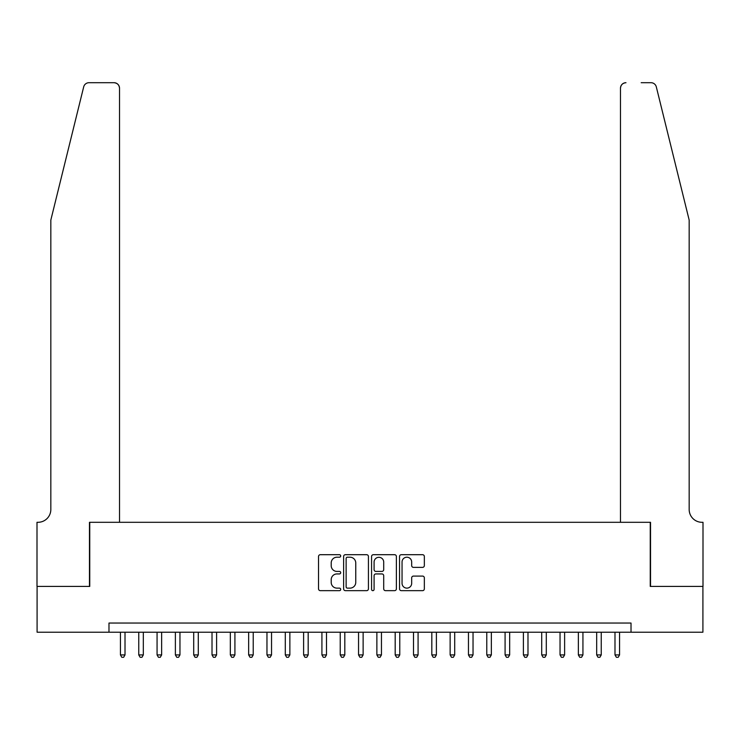 <?xml version="1.0" encoding="UTF-8"?>
<svg xmlns="http://www.w3.org/2000/svg" width="740" height="740" viewBox="0 0 740 740"><rect width="100%" height="100%" fill="white"/><g stroke="black" fill="none" stroke-linecap="round" stroke-linejoin="round"><path stroke-width="1.11" d="M340.696 555.953A1.258 1.258 0 0 0 339.438 554.695L320.337 554.695A1.794 1.794 0 0 0 318.533 556.499L318.533 588.855A1.794 1.794 0 0 0 320.337 590.659L339.438 590.659A1.258 1.258 0 0 0 340.696 589.401A1.258 1.258 0 0 0 339.438 588.134L336.959 588.134A5.753 5.753 0 0 1 331.206 582.38L331.206 579.688A5.753 5.753 0 0 1 336.959 573.935L339.438 573.935A1.258 1.258 0 0 0 340.696 572.677A1.258 1.258 0 0 0 339.438 571.419L336.959 571.419A5.753 5.753 0 0 1 331.206 565.665L331.206 562.964A5.753 5.753 0 0 1 336.959 557.211L339.438 557.211A1.258 1.258 0 0 0 340.696 555.953M422.54 567.377A1.794 1.794 0 0 0 424.344 565.573L424.344 556.499A1.794 1.794 0 0 0 422.54 554.695L401.33 554.695A1.794 1.794 0 0 0 399.535 556.499L399.535 588.855A1.794 1.794 0 0 0 401.33 590.659L422.54 590.659A1.794 1.794 0 0 0 424.344 588.855L424.344 577.894A1.794 1.794 0 0 0 422.54 576.09L413.466 576.09A1.794 1.794 0 0 0 411.671 577.894L411.671 583.333A4.81 4.81 0 0 1 406.861 588.134A4.81 4.81 0 0 1 402.051 583.333L402.051 562.021A4.81 4.81 0 0 1 406.861 557.211A4.81 4.81 0 0 1 411.671 562.021L411.671 565.573A1.794 1.794 0 0 0 413.466 567.377L422.54 567.377M108.983 632.21L37.093 632.21L37.093 586.413L89.753 586.413L89.753 522.301L650.247 522.301L650.247 586.413L702.908 586.413L702.908 632.21L631.016 632.21L631.016 623.043L108.983 623.043L108.983 632.21L631.016 632.21M368.428 556.499A1.794 1.794 0 0 0 366.633 554.695L345.414 554.695A1.794 1.794 0 0 0 343.619 556.499L343.619 588.855A1.794 1.794 0 0 0 345.414 590.659L366.633 590.659A1.794 1.794 0 0 0 368.428 588.855L368.428 556.499M373.367 554.695L394.587 554.695A1.794 1.794 0 0 1 396.381 556.499L396.381 588.855A1.794 1.794 0 0 1 394.587 590.659L385.503 590.659A1.794 1.794 0 0 1 383.709 588.855L383.709 575.729A1.794 1.794 0 0 0 381.914 573.935L375.892 573.935A1.794 1.794 0 0 0 374.089 575.729L374.089 589.401A1.258 1.258 0 0 1 372.831 590.659A1.258 1.258 0 0 1 371.572 589.401L371.572 556.499A1.794 1.794 0 0 1 373.367 554.695M347.393 557.211A1.258 1.258 0 0 0 346.135 558.469L346.135 586.876A1.258 1.258 0 0 0 347.393 588.134L350.002 588.134A5.753 5.753 0 0 0 355.755 582.38L355.755 562.964A5.753 5.753 0 0 0 350.002 557.211L347.393 557.211M383.709 562.113A4.81 4.81 0 0 0 378.899 557.303A4.81 4.81 0 0 0 374.089 562.113L374.089 569.615A1.794 1.794 0 0 0 375.892 571.419L381.914 571.419A1.794 1.794 0 0 0 383.709 569.615L383.709 562.113M120.435 632.21L120.435 654.918L125.014 654.918L125.014 632.21M125.014 654.918L123.636 657.296L121.804 657.296L120.435 654.918M83.685 86.876C85.082 83.87 85.082 83.87 83.685 86.876C85.082 83.87 85.082 83.87 83.685 86.876L50.829 220.076L50.829 509.481A12.821 12.821 0 0 1 38.008 522.301L37 522.301L37 586.413L89.475 586.413L89.475 522.301L119.519 522.301L119.519 88.199A5.495 5.495 0 0 0 114.025 82.704L89.022 82.704A5.495 5.495 0 0 0 83.685 86.876M98.818 82.704L114.025 82.704C117.336 83.047 119.168 84.878 119.519 88.199L119.519 522.301M50.829 509.481A12.821 12.821 0 0 1 38.008 522.301M679.098 179.237L656.315 86.876C654.918 83.87 654.918 83.87 656.315 86.876C654.918 83.87 654.918 83.87 656.315 86.876L689.171 220.076L689.171 509.481A12.821 12.821 0 0 0 701.992 522.301L703 522.301L703 586.413L650.525 586.413L650.525 522.301L620.481 522.301L620.481 88.199L620.481 522.301M641.182 82.704L650.978 82.704A5.495 5.495 0 0 1 656.315 86.876M625.975 82.704A5.495 5.495 0 0 0 620.481 88.199C620.832 84.878 622.664 83.047 625.975 82.704M689.171 509.481A12.821 12.821 0 0 0 701.992 522.301M138.75 632.21L138.75 654.918L143.329 654.918L143.329 632.21M143.329 654.918L141.96 657.296L140.128 657.296L138.75 654.918M157.065 632.21L157.065 654.918L161.644 654.918L161.644 632.21M161.644 654.918L160.275 657.296L158.443 657.296L157.065 654.918M175.38 632.21L175.38 654.918L179.959 654.918L179.959 632.21M179.959 654.918L178.59 657.296L176.758 657.296L175.38 654.918M193.704 632.21L193.704 654.918L198.283 654.918L198.283 632.21M198.283 654.918L196.905 657.296L195.073 657.296L193.704 654.918M212.019 632.21L212.019 654.918L216.598 654.918L216.598 632.21M216.598 654.918L215.22 657.296L213.388 657.296L212.019 654.918M230.334 632.21L230.334 654.918L234.913 654.918L234.913 632.21M234.913 654.918L233.544 657.296L231.713 657.296L230.334 654.918M248.649 632.21L248.649 654.918L253.228 654.918L253.228 632.21M253.228 654.918L251.859 657.296L250.028 657.296L248.649 654.918M266.964 632.21L266.964 654.918L271.543 654.918L271.543 632.21M271.543 654.918L270.174 657.296L268.343 657.296L266.964 654.918M285.289 632.21L285.289 654.918L289.867 654.918L289.867 632.21M289.867 654.918L288.489 657.296L286.657 657.296L285.289 654.918M303.604 632.21L303.604 654.918L308.182 654.918L308.182 632.21M308.182 654.918L306.804 657.296L304.973 657.296L303.604 654.918M321.918 632.21L321.918 654.918L326.497 654.918L326.497 632.21M326.497 654.918L325.128 657.296L323.288 657.296L321.918 654.918M340.233 632.21L340.233 654.918L344.812 654.918L344.812 632.21M344.812 654.918L343.443 657.296L341.612 657.296L340.233 654.918M358.549 632.21L358.549 654.918L363.127 654.918L363.127 632.21M363.127 654.918L361.758 657.296L359.927 657.296L358.549 654.918M376.873 632.21L376.873 654.918L381.452 654.918L381.452 632.21M381.452 654.918L380.073 657.296L378.242 657.296L376.873 654.918M395.188 632.21L395.188 654.918L399.767 654.918L399.767 632.21M399.767 654.918L398.388 657.296L396.557 657.296L395.188 654.918M413.503 632.21L413.503 654.918L418.082 654.918L418.082 632.21M418.082 654.918L416.713 657.296L414.872 657.296L413.503 654.918M431.818 632.21L431.818 654.918L436.397 654.918L436.397 632.21M436.397 654.918L435.028 657.296L433.196 657.296L431.818 654.918M450.133 632.21L450.133 654.918L454.712 654.918L454.712 632.21M454.712 654.918L453.343 657.296L451.511 657.296L450.133 654.918M468.457 632.21L468.457 654.918L473.036 654.918L473.036 632.21M473.036 654.918L471.658 657.296L469.826 657.296L468.457 654.918M486.772 632.21L486.772 654.918L491.351 654.918L491.351 632.21M491.351 654.918L489.973 657.296L488.141 657.296L486.772 654.918M505.087 632.21L505.087 654.918L509.666 654.918L509.666 632.21M509.666 654.918L508.288 657.296L506.456 657.296L505.087 654.918M523.402 632.21L523.402 654.918L527.981 654.918L527.981 632.21M527.981 654.918L526.612 657.296L524.78 657.296L523.402 654.918M541.717 632.21L541.717 654.918L546.296 654.918L546.296 632.21M546.296 654.918L544.927 657.296L543.095 657.296L541.717 654.918M560.041 632.21L560.041 654.918L564.62 654.918L564.62 632.21M564.62 654.918L563.242 657.296L561.41 657.296L560.041 654.918M578.356 632.21L578.356 654.918L582.935 654.918L582.935 632.21M582.935 654.918L581.557 657.296L579.725 657.296L578.356 654.918M596.671 632.21L596.671 654.918L601.25 654.918L601.25 632.21M601.25 654.918L599.872 657.296L598.04 657.296L596.671 654.918M614.986 632.21L614.986 654.918L619.565 654.918L619.565 632.21M619.565 654.918L618.196 657.296L616.365 657.296L614.986 654.918"/></g></svg>
